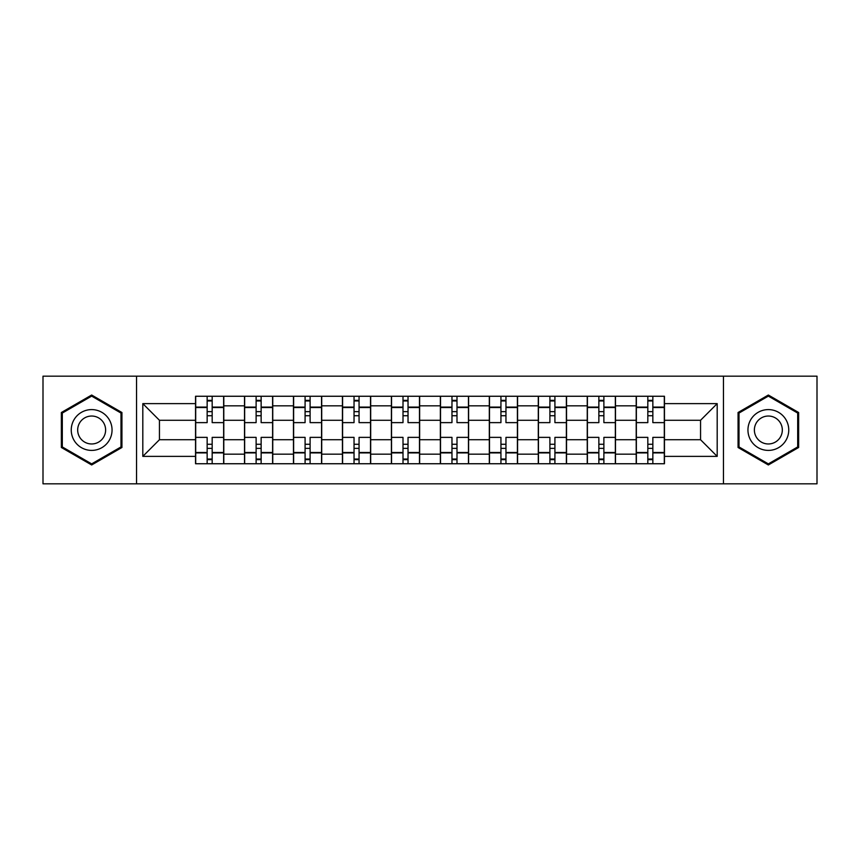 <?xml version="1.0" encoding="UTF-8"?>
<svg xmlns="http://www.w3.org/2000/svg" width="860" height="860" viewBox="0 0 860 860"><rect width="100%" height="100%" fill="white"/><g stroke="black" fill="none" stroke-linecap="round" stroke-linejoin="round"><path stroke-width="1.29" d="M723.464 483.825L817 483.825L817 376.175L43 376.175L43 483.825L723.464 483.825L723.464 376.175M244.509 463.744L244.509 405.834L223.793 405.834L223.793 463.744M223.793 405.834L223.793 396.256M244.509 405.834L244.509 396.256M272.749 396.256L272.749 463.744M293.464 463.744L293.464 396.256M321.715 396.256L321.715 463.744M342.43 463.744L342.43 396.256M370.681 396.256L370.681 463.744M391.397 463.744L391.397 396.256M419.637 396.256L419.637 463.744M440.363 463.744L440.363 396.256M468.603 396.256L468.603 463.744M489.318 463.744L489.318 396.256M517.569 396.256L517.569 463.744M538.285 463.744L538.285 396.256M566.536 396.256L566.536 463.744M587.251 463.744L587.251 396.256M615.491 396.256L615.491 463.744M636.207 463.744L636.207 396.256M636.207 439.729L615.491 439.729M587.251 439.729L566.536 439.729M538.285 439.729L517.569 439.729M489.318 439.729L468.603 439.729M440.363 439.729L419.637 439.729M391.397 439.729L370.681 439.729M342.43 439.729L321.715 439.729M293.464 439.729L272.749 439.729M244.509 439.729L223.793 439.729M636.207 420.271L615.491 420.271M587.251 420.271L566.536 420.271M538.285 420.271L517.569 420.271M489.318 420.271L468.603 420.271M440.363 420.271L419.637 420.271M391.397 420.271L370.681 420.271M342.43 420.271L321.715 420.271M293.464 420.271L272.749 420.271M244.509 420.271L223.793 420.271M159.444 439.729L195.542 439.729L195.542 420.271L159.444 420.271L159.444 439.729L142.814 456.37L142.814 403.63L195.542 403.63L195.542 420.271M664.457 420.271L664.457 439.729L700.556 439.729L700.556 420.271L664.457 420.271L664.457 396.256L195.542 396.256L195.542 403.63M664.457 403.63L717.186 403.63L717.186 456.37L664.457 456.37L664.457 439.729M195.542 439.729L195.542 463.744L664.457 463.744L664.457 456.37M195.542 456.37L142.814 456.37M136.536 483.825L136.536 376.175M121.937 412.51L91.654 395.03L61.361 412.51L61.361 447.49L91.654 464.97L121.937 447.49L121.937 412.51M798.639 412.51L768.346 395.03L738.063 412.51L738.063 447.49L768.346 464.97L798.639 447.49L798.639 412.51M212.173 459.036L207.152 459.036M207.152 400.964L212.173 400.964M261.139 459.036L256.119 459.036M256.119 400.964L261.139 400.964M310.105 459.036L305.085 459.036M305.085 400.964L310.105 400.964M359.061 459.036L354.04 459.036M354.04 400.964L359.061 400.964M408.027 459.036L403.007 459.036M403.007 400.964L408.027 400.964M456.993 459.036L451.973 459.036M451.973 400.964L456.993 400.964M505.959 459.036L500.939 459.036M500.939 400.964L505.959 400.964M554.915 459.036L549.895 459.036M549.895 400.964L554.915 400.964M603.881 459.036L598.861 459.036M598.861 400.964L603.881 400.964M652.847 459.036L647.827 459.036M647.827 400.964L652.847 400.964M142.814 403.63L159.444 420.271M700.556 439.729L717.186 456.37M700.556 420.271L717.186 403.63M223.632 463.744L223.632 422.625L212.173 422.625L212.173 396.256M207.152 396.256L207.152 422.625L195.693 422.625L195.693 396.256M223.632 422.625L223.632 396.256M195.693 463.744L195.693 437.375L207.152 437.375L207.152 463.744M212.173 463.744L212.173 437.375L223.632 437.375M207.152 415.724L212.173 415.724M195.693 437.375L195.693 422.625M212.173 444.276L207.152 444.276M212.173 459.659L207.152 459.659M207.152 448.361L212.173 448.361M212.173 411.639L207.152 411.639M207.152 400.341L212.173 400.341M73.981 440.202A20.404 20.404 0 0 0 101.845 447.673A20.404 20.404 0 0 0 109.317 419.798A20.404 20.404 0 0 0 81.453 412.327A20.404 20.404 0 0 0 73.981 440.202M79.55 436.987A13.964 13.964 0 0 0 98.631 442.094A13.964 13.964 0 0 0 103.748 423.012A13.964 13.964 0 0 0 84.667 417.906A13.964 13.964 0 0 0 79.55 436.987M91.654 396.116L120.991 413.058L120.991 446.942L91.654 463.884L62.307 446.942L62.307 413.058L91.654 396.116M750.683 440.202A20.404 20.404 0 0 0 778.547 447.673A20.404 20.404 0 0 0 786.018 419.798A20.404 20.404 0 0 0 758.154 412.327A20.404 20.404 0 0 0 750.683 440.202M756.252 436.987A13.964 13.964 0 0 0 775.333 442.094A13.964 13.964 0 0 0 780.45 423.012A13.964 13.964 0 0 0 761.369 417.906A13.964 13.964 0 0 0 756.252 436.987M768.346 396.116L797.693 413.058L797.693 446.942L768.346 463.884L739.009 446.942L739.009 413.058L768.346 396.116M272.599 463.744L272.599 422.625L261.139 422.625L261.139 396.256M256.119 396.256L256.119 422.625L244.659 422.625L244.659 396.256M272.599 422.625L272.599 396.256M244.659 463.744L244.659 437.375L256.119 437.375L256.119 463.744M261.139 463.744L261.139 437.375L272.599 437.375M256.119 415.724L261.139 415.724M244.659 437.375L244.659 422.625M261.139 444.276L256.119 444.276M261.139 459.659L256.119 459.659M256.119 448.361L261.139 448.361M261.139 411.639L256.119 411.639M256.119 400.341L261.139 400.341M321.554 463.744L321.554 422.625L310.105 422.625L310.105 396.256M305.085 396.256L305.085 422.625L293.625 422.625L293.625 396.256M321.554 422.625L321.554 396.256M293.625 463.744L293.625 437.375L305.085 437.375L305.085 463.744M310.105 463.744L310.105 437.375L321.554 437.375M305.085 415.724L310.105 415.724M293.625 437.375L293.625 422.625M310.105 444.276L305.085 444.276M310.105 459.659L305.085 459.659M305.085 448.361L310.105 448.361M310.105 411.639L305.085 411.639M305.085 400.341L310.105 400.341M370.52 463.744L370.52 422.625L359.061 422.625L359.061 396.256M354.04 396.256L354.04 422.625L342.592 422.625L342.592 396.256M370.52 422.625L370.52 396.256M342.592 463.744L342.592 437.375L354.04 437.375L354.04 463.744M359.061 463.744L359.061 437.375L370.52 437.375M354.04 415.724L359.061 415.724M342.592 437.375L342.592 422.625M359.061 444.276L354.04 444.276M359.061 459.659L354.04 459.659M354.04 448.361L359.061 448.361M359.061 411.639L354.04 411.639M354.04 400.341L359.061 400.341M419.487 463.744L419.487 422.625L408.027 422.625L408.027 396.256M403.007 396.256L403.007 422.625L391.547 422.625L391.547 396.256M419.487 422.625L419.487 396.256M391.547 463.744L391.547 437.375L403.007 437.375L403.007 463.744M408.027 463.744L408.027 437.375L419.487 437.375M403.007 415.724L408.027 415.724M391.547 437.375L391.547 422.625M408.027 444.276L403.007 444.276M408.027 459.659L403.007 459.659M403.007 448.361L408.027 448.361M408.027 411.639L403.007 411.639M403.007 400.341L408.027 400.341M468.453 463.744L468.453 422.625L456.993 422.625L456.993 396.256M451.973 396.256L451.973 422.625L440.513 422.625L440.513 396.256M468.453 422.625L468.453 396.256M440.513 463.744L440.513 437.375L451.973 437.375L451.973 463.744M456.993 463.744L456.993 437.375L468.453 437.375M451.973 415.724L456.993 415.724M440.513 437.375L440.513 422.625M456.993 444.276L451.973 444.276M456.993 459.659L451.973 459.659M451.973 448.361L456.993 448.361M456.993 411.639L451.973 411.639M451.973 400.341L456.993 400.341M517.408 463.744L517.408 422.625L505.959 422.625L505.959 396.256M500.939 396.256L500.939 422.625L489.48 422.625L489.48 396.256M517.408 422.625L517.408 396.256M489.48 463.744L489.48 437.375L500.939 437.375L500.939 463.744M505.959 463.744L505.959 437.375L517.408 437.375M500.939 415.724L505.959 415.724M489.48 437.375L489.48 422.625M505.959 444.276L500.939 444.276M505.959 459.659L500.939 459.659M500.939 448.361L505.959 448.361M505.959 411.639L500.939 411.639M500.939 400.341L505.959 400.341M566.375 463.744L566.375 422.625L554.915 422.625L554.915 396.256M549.895 396.256L549.895 422.625L538.446 422.625L538.446 396.256M566.375 422.625L566.375 396.256M538.446 463.744L538.446 437.375L549.895 437.375L549.895 463.744M554.915 463.744L554.915 437.375L566.375 437.375M549.895 415.724L554.915 415.724M538.446 437.375L538.446 422.625M554.915 444.276L549.895 444.276M554.915 459.659L549.895 459.659M549.895 448.361L554.915 448.361M554.915 411.639L549.895 411.639M549.895 400.341L554.915 400.341M615.341 463.744L615.341 422.625L603.881 422.625L603.881 396.256M598.861 396.256L598.861 422.625L587.401 422.625L587.401 396.256M615.341 422.625L615.341 396.256M587.401 463.744L587.401 437.375L598.861 437.375L598.861 463.744M603.881 463.744L603.881 437.375L615.341 437.375M598.861 415.724L603.881 415.724M587.401 437.375L587.401 422.625M603.881 444.276L598.861 444.276M603.881 459.659L598.861 459.659M598.861 448.361L603.881 448.361M603.881 411.639L598.861 411.639M598.861 400.341L603.881 400.341M664.307 463.744L664.307 422.625L652.847 422.625L652.847 396.256M647.827 396.256L647.827 422.625L636.368 422.625L636.368 396.256M664.307 422.625L664.307 396.256M636.368 463.744L636.368 437.375L647.827 437.375L647.827 463.744M652.847 463.744L652.847 437.375L664.307 437.375M647.827 415.724L652.847 415.724M636.368 437.375L636.368 422.625M652.847 444.276L647.827 444.276M652.847 459.659L647.827 459.659M647.827 448.361L652.847 448.361M652.847 411.639L647.827 411.639M647.827 400.341L652.847 400.341M587.251 405.834L566.536 405.834M538.285 405.834L517.569 405.834M489.318 405.834L468.603 405.834M440.363 405.834L419.637 405.834M391.397 405.834L370.681 405.834M342.43 405.834L321.715 405.834M293.464 405.834L272.749 405.834M636.207 405.834L615.491 405.834M587.251 454.166L566.536 454.166M538.285 454.166L517.569 454.166M489.318 454.166L468.603 454.166M440.363 454.166L419.637 454.166M391.397 454.166L370.681 454.166M342.43 454.166L321.715 454.166M293.464 454.166L272.749 454.166M244.509 454.166L223.793 454.166M636.207 454.166L615.491 454.166M223.632 407.092L212.173 407.092M207.152 407.092L195.693 407.092M207.152 407.511L195.693 407.511M207.152 452.489L195.693 452.489M207.152 452.908L195.693 452.908M223.632 452.908L212.173 452.908M223.632 407.511L212.173 407.511M223.632 452.489L212.173 452.489M272.599 407.092L261.139 407.092M256.119 407.092L244.659 407.092M256.119 407.511L244.659 407.511M256.119 452.489L244.659 452.489M256.119 452.908L244.659 452.908M272.599 452.908L261.139 452.908M272.599 407.511L261.139 407.511M272.599 452.489L261.139 452.489M321.554 407.092L310.105 407.092M305.085 407.092L293.625 407.092M305.085 407.511L293.625 407.511M305.085 452.489L293.625 452.489M305.085 452.908L293.625 452.908M321.554 452.908L310.105 452.908M321.554 407.511L310.105 407.511M321.554 452.489L310.105 452.489M370.52 407.092L359.061 407.092M354.04 407.092L342.592 407.092M354.04 407.511L342.592 407.511M354.04 452.489L342.592 452.489M354.04 452.908L342.592 452.908M370.52 452.908L359.061 452.908M370.52 407.511L359.061 407.511M370.52 452.489L359.061 452.489M419.487 407.092L408.027 407.092M403.007 407.092L391.547 407.092M403.007 407.511L391.547 407.511M403.007 452.489L391.547 452.489M403.007 452.908L391.547 452.908M419.487 452.908L408.027 452.908M419.487 407.511L408.027 407.511M419.487 452.489L408.027 452.489M468.453 407.092L456.993 407.092M451.973 407.092L440.513 407.092M451.973 407.511L440.513 407.511M451.973 452.489L440.513 452.489M451.973 452.908L440.513 452.908M468.453 452.908L456.993 452.908M468.453 407.511L456.993 407.511M468.453 452.489L456.993 452.489M517.408 407.092L505.959 407.092M500.939 407.092L489.48 407.092M500.939 407.511L489.48 407.511M500.939 452.489L489.48 452.489M500.939 452.908L489.48 452.908M517.408 452.908L505.959 452.908M517.408 407.511L505.959 407.511M517.408 452.489L505.959 452.489M566.375 407.092L554.915 407.092M549.895 407.092L538.446 407.092M549.895 407.511L538.446 407.511M549.895 452.489L538.446 452.489M549.895 452.908L538.446 452.908M566.375 452.908L554.915 452.908M566.375 407.511L554.915 407.511M566.375 452.489L554.915 452.489M615.341 407.092L603.881 407.092M598.861 407.092L587.401 407.092M598.861 407.511L587.401 407.511M598.861 452.489L587.401 452.489M598.861 452.908L587.401 452.908M615.341 452.908L603.881 452.908M615.341 407.511L603.881 407.511M615.341 452.489L603.881 452.489M664.307 407.092L652.847 407.092M647.827 407.092L636.368 407.092M647.827 407.511L636.368 407.511M647.827 452.489L636.368 452.489M647.827 452.908L636.368 452.908M664.307 452.908L652.847 452.908M664.307 407.511L652.847 407.511M664.307 452.489L652.847 452.489"/></g></svg>
